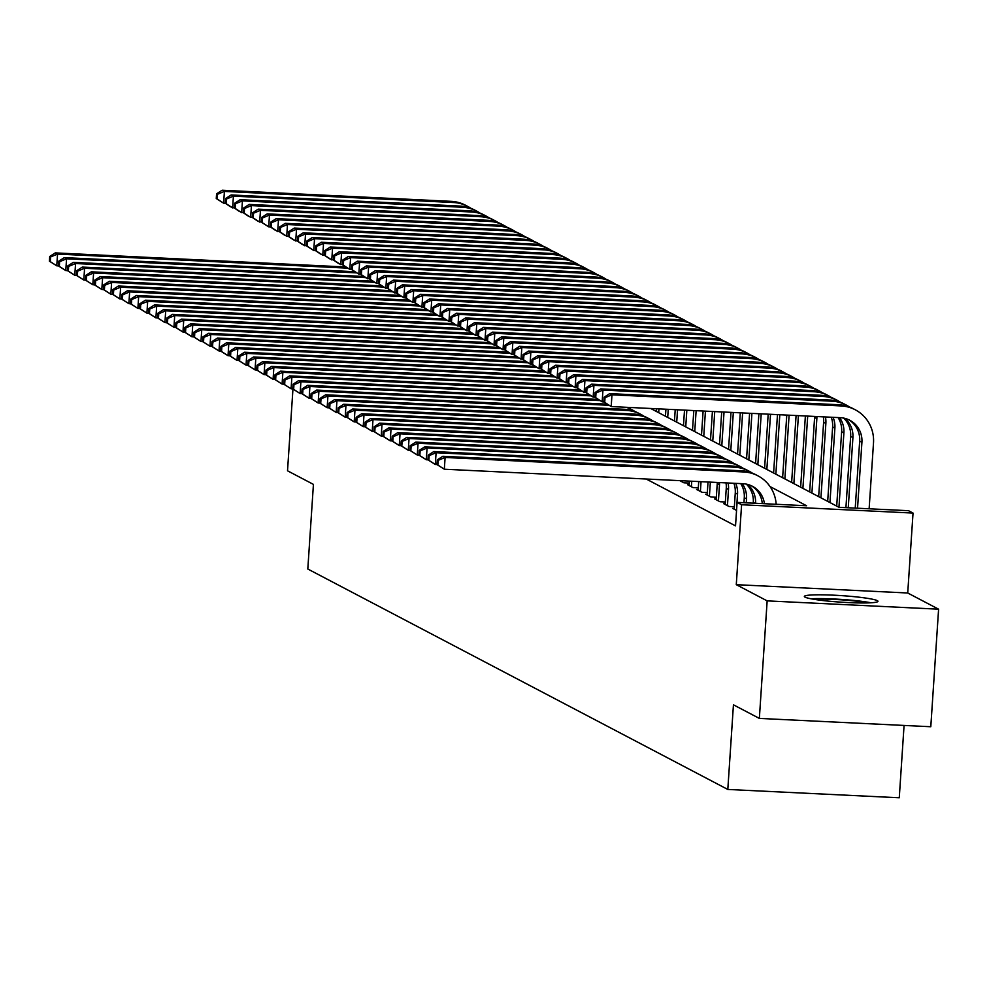 <?xml version="1.0" encoding="UTF-8"?>
<svg xmlns="http://www.w3.org/2000/svg" width="988" height="988" viewBox="0 0 988 988"><rect width="100%" height="100%" fill="white"/><g stroke="black" fill="none" stroke-linecap="round" stroke-linejoin="round"><path stroke-width="1.48" d="M877.307 600.642A36.902 3.285 3.8 0 0 837.738 595.394A36.902 3.285 3.8 0 0 804.343 596.443A36.902 3.285 3.8 0 0 805.022 597.135A36.902 3.285 3.8 0 0 844.579 602.384A36.902 3.285 3.8 0 0 877.986 601.334A36.902 3.285 3.8 0 0 877.307 600.642M650.672 408.476L839.034 507.326L908.528 510.697L913.036 513.068L741.593 504.745L737.085 502.386L806.591 505.757L770.047 486.565M907.725 592.998L736.282 584.674L767.157 600.877L759.352 718.412L930.795 726.736L938.6 609.188L907.725 592.998L913.036 513.068M904.069 725.439L899.265 797.773L727.81 789.449L307.811 569.026L313.431 484.392L287.52 470.794L292.954 389.025M767.157 600.877L938.6 609.188M734.245 508.437L732.614 508.363L736.554 510.426M725.229 503.707L723.611 503.633L729.008 506.474L734.356 506.733M716.226 498.977L714.596 498.903L720.005 501.743L725.353 502.003M707.21 494.247L705.58 494.173L710.99 497.013L716.337 497.273M698.195 489.517L696.565 489.443L701.974 492.283L707.322 492.543M689.179 484.787L687.549 484.713L692.959 487.553L698.306 487.813M679.806 480.65L683.955 482.823L689.291 483.083M646.214 479.019L735.529 525.888L737.085 502.386M736.282 584.674L741.593 504.745M759.352 718.412L733.442 704.815L727.81 789.449M764.428 503.707A23.65 23.095 117.7 0 0 742.964 483.712L444.328 469.214L436.955 464.57L437.857 465.039L438.166 460.346L437.264 459.865L436.955 464.57L435.313 464.484L427.94 459.84L428.841 460.309L429.163 455.616L428.261 455.135L427.94 459.84L426.297 459.753L418.924 455.11L419.826 455.579L420.147 450.886L419.245 450.405L418.924 455.11L417.282 455.023L409.921 450.38L410.823 450.849L411.132 446.156L410.23 445.674L409.921 450.38L408.266 450.293L400.906 445.65L401.807 446.119L402.116 441.426L401.214 440.944L400.906 445.65L399.263 445.563L391.89 440.92L392.792 441.389L393.101 436.696L392.199 436.214L391.89 440.92L390.248 440.833L382.875 436.19L383.776 436.659L384.097 431.966L383.196 431.484L382.875 436.19L381.232 436.103L373.872 431.46L374.773 431.929L375.082 427.236L374.18 426.754L373.872 431.46L372.217 431.373L364.856 426.73L365.758 427.199L366.066 422.506L365.165 422.024L364.856 426.73L363.201 426.643L355.841 422L356.742 422.469L357.051 417.776L356.149 417.294L355.841 422L354.198 421.913L346.825 417.269L347.727 417.739L348.035 413.046L347.134 412.564L346.825 417.269L345.183 417.183L337.81 412.539L338.711 413.009L339.032 408.316L338.131 407.834L337.81 412.539L336.167 412.453L328.806 407.809L329.708 408.279L330.017 403.586L329.115 403.104L328.806 407.809L327.151 407.723L319.791 403.079L320.692 403.549L321.001 398.856L320.1 398.374L319.791 403.079L318.136 402.993L310.775 398.349L311.677 398.819L311.986 394.126L311.084 393.644L310.775 398.349L309.133 398.263L301.76 393.619L302.661 394.089L302.97 389.396L302.069 388.914L301.76 393.619L300.117 393.533L292.744 388.889L293.646 389.358L293.967 384.665L293.066 384.184L292.744 388.889L291.102 388.803L283.741 384.159L284.643 384.628L284.952 379.935L284.05 379.454L283.741 384.159L282.086 384.073L274.726 379.429L275.627 379.898L275.936 375.205L275.034 374.724L274.726 379.429L273.083 379.343L265.71 374.699L266.612 375.168L266.921 370.475L266.019 369.994L265.71 374.699L264.068 374.613L256.695 369.969L257.596 370.438L257.905 365.745L257.016 365.264L256.695 369.969L255.052 369.883L247.679 365.239L248.581 365.708L248.902 361.015L248 360.534L247.679 365.239L246.037 365.152L238.676 360.509L239.578 360.978L239.886 356.285L238.985 355.804L238.676 360.509L237.021 360.422L229.661 355.779L230.562 356.248L230.871 351.555L229.969 351.073L229.661 355.779L228.018 355.692L220.645 351.049L221.547 351.518L221.855 346.825L220.954 346.343L220.645 351.049L219.003 350.962L211.63 346.319L212.531 346.788L212.852 342.095L211.951 341.613L211.63 346.319L209.987 346.232L202.614 341.589L203.516 342.058L203.837 337.365L202.935 336.883L202.614 341.589L200.972 341.502L193.611 336.859L194.513 337.328L194.821 332.635L193.92 332.153L193.611 336.859L191.956 336.772L184.595 332.129L185.497 332.598L185.806 327.905L184.904 327.423L184.595 332.129L182.953 332.042L175.58 327.399L176.482 327.868L176.79 323.175L175.889 322.693L175.58 327.399L173.937 327.312L166.564 322.668L167.466 323.138L167.787 318.445L166.886 317.963L166.564 322.668L164.922 322.582L157.561 317.938L158.451 318.408L158.772 313.715L157.87 313.233L157.561 317.938L155.906 317.852L148.546 313.208L149.447 313.678L149.756 308.985L148.855 308.503L148.546 313.208L146.891 313.122L139.53 308.478L140.432 308.948L140.741 304.255L139.839 303.773L139.53 308.478L137.888 308.392L130.515 303.748L131.416 304.218L131.725 299.525L130.824 299.043L130.515 303.748L128.872 303.662L121.499 299.018L122.401 299.488L122.722 294.795L121.82 294.313L121.499 299.018L119.857 298.932L112.496 294.288L113.398 294.757L113.706 290.064L112.805 289.583L112.496 294.288L110.841 294.202L103.481 289.558L104.382 290.027L104.691 285.334L103.789 284.853L103.481 289.558L101.826 289.472L94.465 284.828L95.367 285.297L95.675 280.604L94.774 280.123L94.465 284.828L92.823 284.742L85.45 280.098L86.351 280.567L86.66 275.874L85.758 275.393L85.45 280.098L83.807 280.012L76.434 275.368L77.336 275.837L77.657 271.144L76.755 270.663L76.434 275.368L74.792 275.282L67.431 270.638L68.333 271.107L68.641 266.414L67.74 265.933L67.431 270.638L65.776 270.551L58.416 265.908L59.317 266.377L59.626 261.684L58.724 261.203L58.416 265.908L56.761 265.821L49.4 261.178L50.302 261.647L50.61 256.954L49.709 256.472L49.4 261.178M49.709 256.472L55.291 252.891L345.751 266.982M55.291 252.891L57.551 254.064L347.455 268.143M50.61 256.954L57.551 254.064L56.761 265.821L50.302 261.647M225.276 203.244L223.621 203.17L216.261 198.526L217.162 198.996L217.471 194.29L216.57 193.821L216.261 198.526M216.57 193.821L222.152 190.227L451.281 201.354A35.482 34.654 -62.3 0 1 465.434 205.195L467.682 206.381A35.482 34.654 -62.3 0 1 470.967 208.345M222.152 190.227L224.412 191.413L453.541 202.528A35.482 34.654 -62.3 0 1 467.682 206.381M217.471 194.29L224.412 191.413L223.621 203.17L217.162 198.996M814.149 599.346A31.937 2.841 -176.2 0 1 820.003 599.123A31.937 2.841 -176.2 0 1 867.872 602.902M871.021 602.779A36.667 3.26 3.8 0 0 816.903 598.605A36.667 3.26 3.8 0 0 811.049 598.79M58.724 261.203L64.306 257.621L354.766 271.712M64.306 257.621L66.567 258.794L356.47 272.873M59.626 261.684L66.567 258.794L65.776 270.551L59.317 266.377M67.74 265.933L73.322 262.351L363.769 276.442M73.322 262.351L75.57 263.524L365.486 277.603M68.641 266.414L75.57 263.524L74.792 275.282L68.333 271.107M76.755 270.663L82.337 267.081L372.785 281.172M82.337 267.081L84.585 268.254L374.489 282.333M77.657 271.144L84.585 268.254L83.807 280.012L77.336 275.837M85.758 275.393L91.341 271.811L381.8 285.903M91.341 271.811L93.601 272.984L383.505 287.063M86.66 275.874L93.601 272.984L92.823 284.742L86.351 280.567M270.342 226.894L268.687 226.82L261.326 222.177L262.228 222.646L262.536 217.94L261.635 217.471L261.326 222.177L257.423 220.904L252.311 217.446L253.212 217.916L253.521 213.21L252.619 212.741L252.311 217.446L248.408 216.174L243.295 212.716L244.197 213.186L244.518 208.48L243.616 208.011L243.295 212.716L239.405 211.444L234.292 207.986L235.193 208.456L235.502 203.75L234.601 203.281L234.292 207.986L230.389 206.714L225.276 203.256L226.178 203.726L226.487 199.02L225.585 198.551L225.276 203.256M225.585 198.551L231.167 194.957L460.297 206.084A35.482 34.654 -62.3 0 1 474.45 209.925L476.698 211.111A35.482 34.654 -62.3 0 1 479.983 213.075M231.167 194.957L233.415 196.143L462.557 207.27A35.482 34.654 -62.3 0 1 476.698 211.111M226.487 199.02L233.415 196.143L232.637 207.9L226.178 203.726M234.601 203.281L240.183 199.687L469.312 210.815A35.482 34.654 -62.3 0 1 483.453 214.655L485.713 215.841A35.482 34.654 -62.3 0 1 488.986 217.805M240.183 199.687L242.431 200.873L471.572 212A35.482 34.654 -62.3 0 1 485.713 215.841M235.502 203.75L242.431 200.873L241.652 212.63L235.193 208.456M243.616 208.011L249.198 204.417L478.328 215.545A35.482 34.654 -62.3 0 1 492.469 219.385L494.729 220.571A35.482 34.654 -62.3 0 1 498.001 222.535M249.198 204.417L251.446 205.603L480.576 216.73A35.482 34.654 -62.3 0 1 494.729 220.571M244.518 208.48L251.446 205.603L250.668 217.36L244.197 213.186M252.619 212.741L258.201 209.147L487.343 220.275A35.482 34.654 -62.3 0 1 501.484 224.115L503.744 225.301A35.482 34.654 -62.3 0 1 507.017 227.265M258.201 209.147L260.462 210.333L489.591 221.46A35.482 34.654 -62.3 0 1 503.744 225.301M253.521 213.21L260.462 210.333L259.683 222.09L253.212 217.916M94.774 280.123L100.356 276.541L390.816 290.633M100.356 276.541L102.616 277.714L392.52 291.793M95.675 280.604L102.616 277.714L101.826 289.472L95.367 285.297M261.635 217.471L267.217 213.877L496.346 225.005A35.482 34.654 -62.3 0 1 510.5 228.846L512.747 230.031A35.482 34.654 -62.3 0 1 516.032 231.995M267.217 213.877L269.477 215.063L498.607 226.19A35.482 34.654 -62.3 0 1 512.747 230.031M262.536 217.94L269.477 215.063L268.687 226.82L262.228 222.646M103.789 284.853L109.372 281.271L399.831 295.363M109.372 281.271L111.619 282.445L401.536 296.524M104.691 285.334L111.619 282.445L110.841 294.202L104.382 290.027M315.407 250.544L313.752 250.47L306.391 245.827L307.293 246.296L307.601 241.591L306.7 241.121L306.391 245.827L302.489 244.555L297.376 241.097L298.277 241.566L298.586 236.861L297.684 236.391L297.376 241.097L293.473 239.825L288.36 236.367L289.262 236.836L289.583 232.131L288.681 231.661L288.36 236.367L284.47 235.095L279.357 231.637L280.259 232.106L280.567 227.401L279.666 226.931L279.357 231.637L275.454 230.365L270.342 226.907L271.243 227.376L271.552 222.671L270.65 222.201L270.342 226.907M270.65 222.201L276.232 218.607L505.362 229.735A35.482 34.654 -62.3 0 1 519.515 233.576L521.763 234.761A35.482 34.654 -62.3 0 1 525.048 236.725M276.232 218.607L278.48 219.793L507.622 230.92A35.482 34.654 -62.3 0 1 521.763 234.761M271.552 222.671L278.48 219.793L277.702 231.55L271.243 227.376M112.805 289.583L118.387 286.001L408.834 300.093M118.387 286.001L120.635 287.175L410.539 301.254M113.706 290.064L120.635 287.175L119.857 298.932L113.398 294.757M279.666 226.931L285.248 223.337L514.378 234.465A35.482 34.654 -62.3 0 1 528.518 238.306L530.778 239.491A35.482 34.654 -62.3 0 1 534.051 241.455M285.248 223.337L287.496 224.523L516.625 235.65A35.482 34.654 -62.3 0 1 530.778 239.491M280.567 227.401L287.496 224.523L286.718 236.28L280.259 232.106M121.82 294.313L127.403 290.731L417.85 304.823M127.403 290.731L129.65 291.905L419.554 305.984M122.722 294.795L129.65 291.905L128.872 303.662L122.401 299.488M288.681 231.661L294.263 228.067L523.393 239.195A35.482 34.654 -62.3 0 1 537.534 243.036L539.794 244.221A35.482 34.654 -62.3 0 1 543.067 246.185M294.263 228.067L296.511 229.253L525.641 240.38A35.482 34.654 -62.3 0 1 539.794 244.221M289.583 232.131L296.511 229.253L295.733 241.01L289.262 236.836M130.824 299.043L136.406 295.461L426.865 309.553M136.406 295.461L138.666 296.635L428.57 310.714M131.725 299.525L138.666 296.635L137.888 308.392L131.416 304.218M297.684 236.391L303.267 232.798L532.409 243.925A35.482 34.654 -62.3 0 1 546.549 247.766L548.797 248.951A35.482 34.654 -62.3 0 1 552.082 250.915M303.267 232.798L305.527 233.983L534.656 245.11A35.482 34.654 -62.3 0 1 548.797 248.951M298.586 236.861L305.527 233.983L304.749 245.74L298.277 241.566M139.839 303.773L145.421 300.191L435.881 314.283M145.421 300.191L147.681 301.365L437.585 315.444M140.741 304.255L147.681 301.365L146.891 313.122L140.432 308.948M306.7 241.121L312.282 237.528L541.412 248.655A35.482 34.654 -62.3 0 1 555.565 252.496L557.812 253.681A35.482 34.654 -62.3 0 1 561.098 255.645M312.282 237.528L314.542 238.713L543.672 249.841A35.482 34.654 -62.3 0 1 557.812 253.681M307.601 241.591L314.542 238.713L313.752 250.47L307.293 246.296M148.855 308.503L154.437 304.922L444.884 319.013M154.437 304.922L156.684 306.095L446.601 320.174M149.756 308.985L156.684 306.095L155.906 317.852L149.447 313.678M360.472 274.195L358.817 274.121L351.456 269.477L352.358 269.946L352.667 265.241L351.765 264.772L351.456 269.477L347.554 268.205L342.441 264.747L343.342 265.216L343.651 260.511L342.75 260.042L342.441 264.747L338.538 263.475L333.425 260.017L334.327 260.486L334.648 255.781L333.746 255.312L333.425 260.017L329.535 258.745L324.422 255.287L325.311 255.756L325.632 251.051L324.731 250.582L324.422 255.287L320.52 254.015L315.407 250.557L316.308 251.026L316.617 246.321L315.715 245.851L315.407 250.557M315.715 245.851L321.298 242.258L550.427 253.385A35.482 34.654 -62.3 0 1 564.58 257.226L566.828 258.411A35.482 34.654 -62.3 0 1 570.113 260.375M321.298 242.258L323.545 243.443L552.687 254.571A35.482 34.654 -62.3 0 1 566.828 258.411M316.617 246.321L323.545 243.443L322.767 255.2L316.308 251.026M157.87 313.233L163.452 309.652L453.9 323.743M163.452 309.652L165.7 310.825L455.604 324.904M158.772 313.715L165.7 310.825L164.922 322.582L158.451 318.408M324.731 250.582L330.313 246.988L559.443 258.115A35.482 34.654 -62.3 0 1 573.583 261.956L575.843 263.141A35.482 34.654 -62.3 0 1 579.116 265.105M330.313 246.988L332.561 248.173L561.69 259.301A35.482 34.654 -62.3 0 1 575.843 263.141M325.632 251.051L332.561 248.173L331.783 259.93L325.311 255.756M166.886 317.963L172.468 314.382L462.915 328.473M172.468 314.382L174.715 315.555L464.619 329.634M167.787 318.445L174.715 315.555L173.937 327.312L167.466 323.138M333.746 255.312L339.329 251.718L568.458 262.845A35.482 34.654 -62.3 0 1 582.599 266.686L584.859 267.872A35.482 34.654 -62.3 0 1 588.132 269.835M339.329 251.718L341.576 252.903L570.706 264.031A35.482 34.654 -62.3 0 1 584.859 267.872M334.648 255.781L341.576 252.903L340.798 264.661L334.327 260.486M175.889 322.693L181.471 319.112L471.931 333.203M181.471 319.112L183.731 320.285L473.635 334.364M176.79 323.175L183.731 320.285L182.953 332.042L176.482 327.868M342.75 260.042L348.332 256.448L577.474 267.575A35.482 34.654 -62.3 0 1 591.614 271.416L593.862 272.602A35.482 34.654 -62.3 0 1 597.147 274.565M348.332 256.448L350.592 257.633L579.721 268.761A35.482 34.654 -62.3 0 1 593.862 272.602M343.651 260.511L350.592 257.633L349.814 269.391L343.342 265.216M184.904 327.423L190.486 323.842L480.946 337.933M190.486 323.842L192.746 325.015L482.65 339.094M185.806 327.905L192.746 325.015L191.956 336.772L185.497 332.598M351.765 264.772L357.347 261.178L586.477 272.305A35.482 34.654 -62.3 0 1 600.63 276.146L602.878 277.332A35.482 34.654 -62.3 0 1 606.163 279.295M357.347 261.178L359.607 262.363L588.737 273.491A35.482 34.654 -62.3 0 1 602.878 277.332M352.667 265.241L359.607 262.363L358.817 274.121L352.358 269.946M193.92 332.153L199.502 328.572L489.949 342.663M199.502 328.572L201.75 329.745L491.666 343.824M194.821 332.635L201.75 329.745L200.972 341.502L194.513 337.328M405.537 297.845L403.882 297.771L396.521 293.127L397.423 293.597L397.732 288.891L396.83 288.422L396.521 293.127L392.619 291.855L387.506 288.397L388.408 288.867L388.716 284.161L387.815 283.692L387.506 288.397L383.603 287.125L378.49 283.667L379.392 284.136L379.713 279.431L378.812 278.962L378.49 283.667L374.6 282.395L369.475 278.937L370.377 279.406L370.698 274.701L369.796 274.232L369.475 278.937L365.585 277.665L360.472 274.207L361.373 274.676L361.682 269.971L360.781 269.502L360.472 274.207M360.781 269.502L366.363 265.908L595.492 277.035A35.482 34.654 -62.3 0 1 609.645 280.876L611.893 282.062A35.482 34.654 -62.3 0 1 615.178 284.025M366.363 265.908L368.61 267.093L597.752 278.221A35.482 34.654 -62.3 0 1 611.893 282.062M361.682 269.971L368.61 267.093L367.832 278.851L361.373 274.676M202.935 336.883L208.517 333.302L498.965 347.393M208.517 333.302L210.765 334.475L500.669 348.554M203.837 337.365L210.765 334.475L209.987 346.232L203.516 342.058M369.796 274.232L375.378 270.638L604.508 281.765A35.482 34.654 -62.3 0 1 618.649 285.606L620.909 286.792A35.482 34.654 -62.3 0 1 624.181 288.755M375.378 270.638L377.626 271.824L606.756 282.951A35.482 34.654 -62.3 0 1 620.909 286.792M370.698 274.701L377.626 271.824L376.848 283.581L370.377 279.406M211.951 341.613L217.533 338.032L507.98 352.123M217.533 338.032L219.781 339.205L509.685 353.284M212.852 342.095L219.781 339.205L219.003 350.962L212.531 346.788M378.812 278.962L384.394 275.368L613.523 286.495A35.482 34.654 -62.3 0 1 627.664 290.336L629.924 291.522A35.482 34.654 -62.3 0 1 633.197 293.485M384.394 275.368L386.641 276.554L615.771 287.681A35.482 34.654 -62.3 0 1 629.924 291.522M379.713 279.431L386.641 276.554L385.863 288.311L379.392 284.136M220.954 346.343L226.536 342.762L516.996 356.853M226.536 342.762L228.796 343.935L518.7 358.014M221.855 346.825L228.796 343.935L228.018 355.692L221.547 351.518M387.815 283.692L393.397 280.098L622.539 291.225A35.482 34.654 -62.3 0 1 636.68 295.066L638.927 296.252A35.482 34.654 -62.3 0 1 642.212 298.215M393.397 280.098L395.657 281.284L624.787 292.411A35.482 34.654 -62.3 0 1 638.927 296.252M388.716 284.161L395.657 281.284L394.879 293.041L388.408 288.867M229.969 351.073L235.552 347.492L526.011 361.583M235.552 347.492L237.812 348.665L527.716 362.744M230.871 351.555L237.812 348.665L237.021 360.422L230.562 356.248M396.83 288.422L402.412 284.828L631.542 295.955A35.482 34.654 -62.3 0 1 645.695 299.796L647.943 300.982A35.482 34.654 -62.3 0 1 651.228 302.946M402.412 284.828L404.672 286.014L633.802 297.141A35.482 34.654 -62.3 0 1 647.943 300.982M397.732 288.891L404.672 286.014L403.882 297.771L397.423 293.597M238.985 355.804L244.567 352.222L535.014 366.313M244.567 352.222L246.815 353.395L536.731 367.474M239.886 356.285L246.815 353.395L246.037 365.152L239.578 360.978M656.44 411.502L656.625 408.76M658.7 412.688L658.947 408.884M450.602 321.495L448.947 321.421L441.587 316.778L442.488 317.247L442.797 312.541L441.895 312.072L441.587 316.778L437.684 315.505L432.571 312.047L433.473 312.517L433.781 307.811L432.88 307.342L432.571 312.047L428.669 310.775L423.556 307.317L424.457 307.787L424.766 303.081L423.877 302.612L423.556 307.317L419.653 306.045L414.54 302.587L415.442 303.057L415.763 298.351L414.861 297.882L414.54 302.587L410.65 301.315L405.537 297.857L406.439 298.327L406.747 293.621L405.846 293.152L405.537 297.857M405.846 293.152L411.428 289.558L640.557 300.685A35.482 34.654 -62.3 0 1 654.711 304.526L656.958 305.712A35.482 34.654 -62.3 0 1 660.243 307.676M411.428 289.558L413.676 290.744L642.817 301.871A35.482 34.654 -62.3 0 1 656.958 305.712M406.747 293.621L413.676 290.744L412.898 302.501L406.439 298.327M248 360.534L253.583 356.952L544.03 371.043M253.583 356.952L255.83 358.125L545.734 372.204M248.902 361.015L255.83 358.125L255.052 369.883L248.581 365.708M665.455 416.232L665.924 409.217M667.703 417.418L668.246 409.328M414.861 297.882L420.443 294.288L649.573 305.416A35.482 34.654 -62.3 0 1 663.714 309.256L665.974 310.442A35.482 34.654 -62.3 0 1 669.246 312.406M420.443 294.288L422.691 295.474L651.821 306.601A35.482 34.654 -62.3 0 1 665.974 310.442M415.763 298.351L422.691 295.474L421.913 307.231L415.442 303.057M257.016 365.264L262.586 361.682L553.045 375.773M262.586 361.682L264.846 362.855L554.75 376.934M257.905 365.745L264.846 362.855L264.068 374.613L257.596 370.438M674.471 420.962L675.212 409.674M676.718 422.148L677.546 409.785M423.877 302.612L429.447 299.018L658.588 310.146A35.482 34.654 -62.3 0 1 672.729 313.986L674.989 315.172A35.482 34.654 -62.3 0 1 678.262 317.136M429.447 299.018L431.707 300.204L660.836 311.331A35.482 34.654 -62.3 0 1 674.989 315.172M424.766 303.081L431.707 300.204L430.929 311.961L424.457 307.787M266.019 369.994L271.601 366.412L562.061 380.504M271.601 366.412L273.861 367.585L563.765 381.664M266.921 370.475L273.861 367.585L273.083 379.343L266.612 375.168M683.474 425.692L684.511 410.119M685.734 426.878L686.833 410.23M432.88 307.342L438.462 303.748L667.592 314.876A35.482 34.654 -62.3 0 1 681.745 318.716L683.992 319.902A35.482 34.654 -62.3 0 1 687.278 321.866M438.462 303.748L440.722 304.934L669.852 316.061A35.482 34.654 -62.3 0 1 683.992 319.902M433.781 307.811L440.722 304.934L439.944 316.691L433.473 312.517M275.034 374.724L280.617 371.142L571.076 385.234M280.617 371.142L282.877 372.315L572.781 386.394M275.936 375.205L282.877 372.315L282.086 384.073L275.627 379.898M692.489 430.422L693.811 410.576M694.749 431.608L696.132 410.687M441.895 312.072L447.478 308.478L676.607 319.606A35.482 34.654 -62.3 0 1 690.76 323.447L693.008 324.632A35.482 34.654 -62.3 0 1 696.293 326.596M447.478 308.478L449.738 309.664L678.867 320.791A35.482 34.654 -62.3 0 1 693.008 324.632M442.797 312.541L449.738 309.664L448.947 321.421L442.488 317.247M284.05 379.454L289.632 375.872L580.08 389.964M289.632 375.872L291.88 377.046L581.796 391.125M284.952 379.935L291.88 377.046L291.102 388.803L284.643 384.628M701.505 435.152L703.11 411.02M703.765 436.338L705.432 411.132M495.667 345.145L494.012 345.071L486.652 340.428L487.553 340.897L487.862 336.192L486.961 335.722L486.652 340.428L484.997 340.341L477.636 335.698L478.538 336.167L478.847 331.462L477.945 330.992L477.636 335.698L473.734 334.426L468.621 330.968L469.522 331.437L469.831 326.732L468.93 326.262L468.621 330.968L464.718 329.696L459.605 326.238L460.507 326.707L460.828 322.002L459.926 321.532L459.605 326.238L455.715 324.966L450.602 321.508L451.504 321.977L451.812 317.272L450.911 316.802L450.602 321.508M450.911 316.802L456.493 313.208L685.623 324.336A35.482 34.654 -62.3 0 1 699.763 328.177L702.023 329.362A35.482 34.654 -62.3 0 1 705.296 331.326M456.493 313.208L458.741 314.394L687.883 325.521A35.482 34.654 -62.3 0 1 702.023 329.362M451.812 317.272L458.741 314.394L457.963 326.151L451.504 321.977M293.066 384.184L298.648 380.602L589.095 394.694M298.648 380.602L300.895 381.776L590.799 395.855M293.967 384.665L300.895 381.776L300.117 393.533L293.646 389.358M710.52 439.882L712.41 411.477M712.768 441.068L714.732 411.588M459.926 321.532L465.509 317.938L694.638 329.066A35.482 34.654 -62.3 0 1 708.779 332.907L711.039 334.092A35.482 34.654 -62.3 0 1 714.312 336.056M465.509 317.938L467.756 319.124L696.886 330.251A35.482 34.654 -62.3 0 1 711.039 334.092M460.828 322.002L467.756 319.124L466.978 330.881L460.507 326.707M302.069 388.914L307.651 385.332L598.111 399.424M307.651 385.332L309.911 386.506L599.815 400.585M302.97 389.396L309.911 386.506L309.133 398.263L302.661 394.089M719.536 444.612L721.697 411.922M721.783 445.798L724.031 412.033M468.93 326.262L474.512 322.668L703.654 333.796A35.482 34.654 -62.3 0 1 717.794 337.637L720.054 338.822A35.482 34.654 -62.3 0 1 723.327 340.786M474.512 322.668L476.772 323.854L705.901 334.981A35.482 34.654 -62.3 0 1 720.054 338.822M469.831 326.732L476.772 323.854L475.994 335.611L469.522 331.437M311.084 393.644L316.666 390.062L607.126 404.154M316.666 390.062L318.926 391.236L608.83 405.315M626.219 407.291A35.482 34.654 -62.3 0 1 631.703 409.575A35.482 34.654 -62.3 0 1 634.988 411.539M627.244 407.34A35.482 34.654 -62.3 0 1 629.455 408.402L631.703 409.575M311.986 394.126L318.926 391.236L318.136 402.993L311.677 398.819M728.539 449.342L730.997 412.379M730.799 450.528L733.318 412.49M477.945 330.992L483.527 327.399L712.657 338.526A35.482 34.654 -62.3 0 1 726.81 342.367L729.058 343.552A35.482 34.654 -62.3 0 1 732.343 345.516M483.527 327.399L485.787 328.584L714.917 339.711A35.482 34.654 -62.3 0 1 729.058 343.552M478.847 331.462L485.787 328.584L484.997 340.341L478.538 336.167M320.1 398.374L325.682 394.792L624.317 409.279A35.482 34.654 -62.3 0 1 638.47 413.132L640.718 414.305A35.482 34.654 -62.3 0 1 644.003 416.269M325.682 394.792L327.93 395.966L626.577 410.465A35.482 34.654 -62.3 0 1 640.718 414.305M321.001 398.856L327.93 395.966L327.151 407.723L320.692 403.549M737.554 454.072L740.296 412.823M739.814 455.258L742.618 412.935M486.961 335.722L492.543 332.129L721.672 343.256A35.482 34.654 -62.3 0 1 735.825 347.097L738.073 348.282A35.482 34.654 -62.3 0 1 741.358 350.246M492.543 332.129L494.79 333.314L723.932 344.442A35.482 34.654 -62.3 0 1 738.073 348.282M487.862 336.192L494.79 333.314L494.012 345.071L487.553 340.897M329.115 403.104L334.697 399.523L633.333 414.009A35.482 34.654 -62.3 0 1 647.473 417.862L649.734 419.036A35.482 34.654 -62.3 0 1 653.006 420.999M334.697 399.523L336.945 400.696L635.58 415.195A35.482 34.654 -62.3 0 1 649.734 419.036M330.017 403.586L336.945 400.696L336.167 412.453L329.708 408.279M746.57 458.803L749.596 413.28M748.818 459.988L751.917 413.392M540.732 368.796L539.077 368.722L531.717 364.078L532.618 364.547L532.927 359.842L532.026 359.373L531.717 364.078L530.062 363.992L522.701 359.348L523.603 359.817L523.912 355.112L523.01 354.643L522.701 359.348L518.799 358.076L513.686 354.618L514.587 355.087L514.896 350.382L513.995 349.913L513.686 354.618L509.783 353.346L504.67 349.888L505.572 350.357L505.893 345.652L504.992 345.183L504.67 349.888L500.78 348.616L495.667 345.158L496.569 345.627L496.878 340.922L495.976 340.452L495.667 345.158M495.976 340.452L501.558 336.859L730.688 347.986A35.482 34.654 -62.3 0 1 744.829 351.827L747.089 353.012A35.482 34.654 -62.3 0 1 750.361 354.976M501.558 336.859L503.806 338.044L732.935 349.172A35.482 34.654 -62.3 0 1 747.089 353.012M496.878 340.922L503.806 338.044L503.028 349.801L496.569 345.627M338.131 407.834L343.713 404.253L642.348 418.739A35.482 34.654 -62.3 0 1 656.489 422.592L658.749 423.766A35.482 34.654 -62.3 0 1 662.022 425.729M343.713 404.253L345.961 405.426L644.596 419.925A35.482 34.654 -62.3 0 1 658.749 423.766M339.032 408.316L345.961 405.426L345.183 417.183L338.711 413.009M755.585 463.533L758.895 413.725M757.833 464.718L761.217 413.836M504.992 345.183L510.574 341.589L739.703 352.716A35.482 34.654 -62.3 0 1 753.844 356.557L756.104 357.742A35.482 34.654 -62.3 0 1 759.377 359.706M510.574 341.589L512.821 342.774L741.951 353.902A35.482 34.654 -62.3 0 1 756.104 357.742M505.893 345.652L512.821 342.774L512.043 354.531L505.572 350.357M347.134 412.564L352.716 408.983L651.351 423.469A35.482 34.654 -62.3 0 1 665.504 427.322L667.752 428.496A35.482 34.654 -62.3 0 1 671.037 430.459M352.716 408.983L354.976 410.156L653.611 424.655A35.482 34.654 -62.3 0 1 667.752 428.496M348.035 413.046L354.976 410.156L354.198 421.913L347.727 417.739M764.601 468.263L768.182 414.182M766.849 469.448L770.517 414.293M513.995 349.913L519.577 346.319L748.719 357.446A35.482 34.654 -62.3 0 1 762.86 361.287L765.107 362.473A35.482 34.654 -62.3 0 1 768.392 364.436M519.577 346.319L521.837 347.504L750.966 358.632A35.482 34.654 -62.3 0 1 765.107 362.473M514.896 350.382L521.837 347.504L521.059 359.262L514.587 355.087M682.375 481.996L682.449 480.773M356.149 417.294L361.731 413.713L660.367 428.199A35.482 34.654 -62.3 0 1 674.52 432.052L676.768 433.226A35.482 34.654 -62.3 0 1 680.053 435.189M361.731 413.713L363.992 414.886L662.627 429.385A35.482 34.654 -62.3 0 1 676.768 433.226M357.051 417.776L363.992 414.886L363.201 426.643L356.742 422.469M773.604 472.993L777.482 414.627M775.864 474.178L779.804 414.75M523.01 354.643L528.592 351.049L757.722 362.176A35.482 34.654 -62.3 0 1 771.875 366.017L774.123 367.203A35.482 34.654 -62.3 0 1 777.408 369.166M528.592 351.049L530.852 352.234L759.982 363.362A35.482 34.654 -62.3 0 1 774.123 367.203M523.912 355.112L530.852 352.234L530.062 363.992L523.603 359.817M691.39 486.726L691.748 481.218M689.13 485.54L689.426 481.107M365.165 422.024L370.747 418.443L669.382 432.929A35.482 34.654 -62.3 0 1 683.523 436.782L685.783 437.956A35.482 34.654 -62.3 0 1 689.056 439.919M370.747 418.443L372.995 419.616L671.642 434.115A35.482 34.654 -62.3 0 1 685.783 437.956M366.066 422.506L372.995 419.616L372.217 431.373L365.758 427.199M782.62 477.723L786.781 415.084M784.88 478.908L789.103 415.195M532.026 359.373L537.608 355.779L766.737 366.906A35.482 34.654 -62.3 0 1 780.89 370.747L783.138 371.933A35.482 34.654 -62.3 0 1 786.423 373.896M537.608 355.779L539.856 356.964L768.997 368.092A35.482 34.654 -62.3 0 1 783.138 371.933M532.927 359.842L539.856 356.964L539.077 368.722L532.618 364.547M700.393 491.456L701.048 481.675M698.145 490.27L698.726 481.564M374.18 426.754L379.763 423.173L678.398 437.659A35.482 34.654 -62.3 0 1 692.539 441.513L694.799 442.686A35.482 34.654 -62.3 0 1 698.071 444.649M379.763 423.173L382.01 424.346L680.646 438.845A35.482 34.654 -62.3 0 1 694.799 442.686M375.082 427.236L382.01 424.346L381.232 436.103L374.773 431.929M791.635 482.453L796.081 415.528M793.883 483.638L798.403 415.652M585.785 392.446L584.143 392.372L576.782 387.728L577.684 388.198L577.992 383.492L577.091 383.023L576.782 387.728L575.127 387.642L567.767 382.998L568.668 383.468L568.977 378.762L568.075 378.293L567.767 382.998L563.864 381.726L558.751 378.268L559.653 378.737L559.961 374.032L559.06 373.563L558.751 378.268L554.848 376.996L549.736 373.538L550.637 374.007L550.958 369.302L550.057 368.833L549.736 373.538L548.093 373.452L540.732 368.808L541.622 369.277L541.943 364.572L541.041 364.103L540.732 368.808M541.041 364.103L546.623 360.509L775.753 371.636A35.482 34.654 -62.3 0 1 789.894 375.477L792.154 376.663A35.482 34.654 -62.3 0 1 795.426 378.626M546.623 360.509L548.871 361.694L778.001 372.822A35.482 34.654 -62.3 0 1 792.154 376.663M541.943 364.572L548.871 361.694L548.093 373.452L541.622 369.277M709.409 496.186L710.347 482.132M707.161 495L708.025 482.008M383.196 431.484L388.778 427.903L687.413 442.389A35.482 34.654 -62.3 0 1 701.554 446.243L703.814 447.416A35.482 34.654 -62.3 0 1 707.087 449.379M388.778 427.903L391.026 429.076L689.661 443.575A35.482 34.654 -62.3 0 1 703.814 447.416M384.097 431.966L391.026 429.076L390.248 440.833L383.776 436.659M800.65 487.183L805.381 415.985M802.898 488.368L807.702 416.096M550.057 368.833L555.639 365.239L784.768 376.366A35.482 34.654 -62.3 0 1 798.909 380.207L801.169 381.393A35.482 34.654 -62.3 0 1 804.442 383.356M555.639 365.239L557.887 366.425L787.016 377.552A35.482 34.654 -62.3 0 1 801.169 381.393M550.958 369.302L557.887 366.425L557.109 378.182L550.637 374.007M718.424 500.916L719.499 484.688A23.65 23.095 117.7 0 0 719.548 482.576M716.177 499.73L717.251 483.515A23.65 23.095 117.7 0 0 717.3 482.465M392.199 436.214L397.781 432.633L696.417 447.119A35.482 34.654 -62.3 0 1 710.57 450.973L712.817 452.146A35.482 34.654 -62.3 0 1 716.102 454.11M397.781 432.633L400.041 433.806L698.677 448.305A35.482 34.654 -62.3 0 1 712.817 452.146M393.101 436.696L400.041 433.806L399.263 445.563L392.792 441.389M809.666 491.913L814.606 417.479A23.65 23.095 117.7 0 0 814.655 416.43M811.914 493.098L816.854 418.665A23.65 23.095 117.7 0 0 816.903 416.541M559.06 373.563L564.642 369.969L793.784 381.096A35.482 34.654 -62.3 0 1 807.925 384.937L810.172 386.123A35.482 34.654 -62.3 0 1 813.457 388.086M564.642 369.969L566.902 371.155L796.032 382.282A35.482 34.654 -62.3 0 1 810.172 386.123M559.961 374.032L566.902 371.155L566.124 382.912L559.653 378.737M727.44 505.646L728.514 489.418A23.65 23.095 117.7 0 0 728.07 482.984M725.18 504.46L726.266 488.245A23.65 23.095 117.7 0 0 726.007 482.885M401.214 440.944L406.797 437.363L705.432 451.849A35.482 34.654 -62.3 0 1 719.585 455.703L721.833 456.876A35.482 34.654 -62.3 0 1 725.118 458.84M406.797 437.363L409.057 438.536L707.692 453.035A35.482 34.654 -62.3 0 1 721.833 456.876M402.116 441.426L409.057 438.536L408.266 450.293L401.807 446.119M818.669 496.643L823.622 422.209A23.65 23.095 117.7 0 0 823.375 416.862M820.929 497.829L825.869 423.395A23.65 23.095 117.7 0 0 825.425 416.961M568.075 378.293L573.658 374.699L802.787 385.826A35.482 34.654 -62.3 0 1 816.94 389.667L819.188 390.853A35.482 34.654 -62.3 0 1 822.473 392.816M573.658 374.699L575.918 375.885L805.047 387.012A35.482 34.654 -62.3 0 1 819.188 390.853M568.977 378.762L575.918 375.885L575.127 387.642L568.668 383.468M736.455 510.376L737.53 494.148A23.65 23.095 117.7 0 0 735.714 483.354M734.195 509.191L735.27 492.975A23.65 23.095 117.7 0 0 733.886 483.268M410.23 445.674L415.812 442.093L714.448 456.579A35.482 34.654 -62.3 0 1 728.588 460.433L730.848 461.606A35.482 34.654 -62.3 0 1 734.121 463.57M415.812 442.093L418.06 443.266L716.695 457.765A35.482 34.654 -62.3 0 1 730.848 461.606M411.132 446.156L418.06 443.266L417.282 455.023L410.823 450.849M827.685 501.373L832.625 426.94A23.65 23.095 117.7 0 0 831.241 417.245M829.945 502.559L834.885 428.125A23.65 23.095 117.7 0 0 833.069 417.331M577.091 383.023L582.673 379.429L811.803 390.556A35.482 34.654 -62.3 0 1 825.956 394.397L828.203 395.583A35.482 34.654 -62.3 0 1 831.488 397.546M582.673 379.429L584.921 380.615L814.063 391.742A35.482 34.654 -62.3 0 1 828.203 395.583M577.992 383.492L584.921 380.615L584.143 392.372L577.684 388.198M746.273 502.83L746.545 498.878A23.65 23.095 117.7 0 0 742.247 483.675M743.952 502.719L744.285 497.705A23.65 23.095 117.7 0 0 740.741 483.601M419.245 450.405L424.828 446.823L723.463 461.31A35.482 34.654 -62.3 0 1 737.604 465.163L739.864 466.336A35.482 34.654 -62.3 0 1 743.137 468.3M424.828 446.823L427.075 447.996L725.711 462.495A35.482 34.654 -62.3 0 1 739.864 466.336M420.147 450.886L427.075 447.996L426.297 459.753L419.826 455.579M836.7 506.103L841.64 431.67A23.65 23.095 117.7 0 0 838.096 417.578M838.948 507.289L843.9 432.855A23.65 23.095 117.7 0 0 839.602 417.652M857.547 508.227L861.919 442.315A23.65 23.095 117.7 0 0 840.319 417.677L611.189 406.562L603.816 401.918L604.718 402.388L605.027 397.682L604.125 397.213L603.816 401.918L602.174 401.832L594.801 397.188L595.702 397.658L596.023 392.952L595.122 392.483L594.801 397.188L593.158 397.102L585.785 392.458L586.687 392.928L587.008 388.222L586.106 387.753L585.785 392.458M586.106 387.753L591.689 384.159L820.818 395.286A35.482 34.654 -62.3 0 1 834.959 399.127L837.219 400.313A35.482 34.654 -62.3 0 1 840.492 402.277M591.689 384.159L593.936 385.345L823.066 396.472A35.482 34.654 -62.3 0 1 837.219 400.313M587.008 388.222L593.936 385.345L593.158 397.102L586.687 392.928M753.251 503.164L753.301 502.435A23.65 23.095 117.7 0 0 746.335 484.132M755.573 503.275A23.65 23.095 117.7 0 0 747.607 484.416M428.261 455.135L433.843 451.553L732.479 466.04A35.482 34.654 -62.3 0 1 746.619 469.893L748.867 471.066A35.482 34.654 -62.3 0 1 752.152 473.03M433.843 451.553L436.091 452.726L734.726 467.225A35.482 34.654 -62.3 0 1 748.867 471.066M429.163 455.616L436.091 452.726L435.313 464.484L428.841 460.309M845.926 507.659L850.656 436.4A23.65 23.095 117.7 0 0 843.69 418.097M848.247 507.77L852.916 437.585A23.65 23.095 117.7 0 0 844.975 418.393M595.122 392.483L600.704 388.889L829.834 400.017A35.482 34.654 -62.3 0 1 843.974 403.857L846.234 405.043A35.482 34.654 -62.3 0 1 849.507 407.007M600.704 388.889L602.952 390.075L832.081 401.202A35.482 34.654 -62.3 0 1 846.234 405.043M596.023 392.952L602.952 390.075L602.174 401.832L595.702 397.658M762.279 503.608A23.65 23.095 117.7 0 0 751.25 485.713M437.264 459.865L442.846 456.283L741.482 470.77A35.482 34.654 -62.3 0 1 755.635 474.623L757.882 475.796A35.482 34.654 -62.3 0 1 776.16 504.275M442.846 456.283L445.106 457.456L743.742 471.955A35.482 34.654 -62.3 0 1 757.882 475.796M438.166 460.346L445.106 457.456L444.328 469.214L437.857 465.039M604.125 397.213L609.707 393.619L611.967 394.805L841.097 405.932A35.482 34.654 -62.3 0 1 855.238 409.773A35.482 34.654 -62.3 0 1 873.503 442.871L869.131 508.783M855.225 508.116L859.671 441.13A23.65 23.095 117.7 0 0 848.606 419.69M609.707 393.619L838.849 404.747A35.482 34.654 -62.3 0 1 852.99 408.587L855.238 409.773M605.027 397.682L611.967 394.805L611.189 406.562L604.718 402.388M451.281 201.354L453.541 202.528M460.297 206.084L462.557 207.27M469.312 210.815L471.572 212M478.328 215.545L480.576 216.73M487.343 220.275L489.591 221.46M496.346 225.005L498.607 226.19M505.362 229.735L507.622 230.92M514.378 234.465L516.625 235.65M523.393 239.195L525.641 240.38M532.409 243.925L534.656 245.11M541.412 248.655L543.672 249.841M550.427 253.385L552.687 254.571M559.443 258.115L561.69 259.301M568.458 262.845L570.706 264.031M577.474 267.575L579.721 268.761M586.477 272.305L588.737 273.491M595.492 277.035L597.752 278.221M604.508 281.765L606.756 282.951M613.523 286.495L615.771 287.681M622.539 291.225L624.787 292.411M631.542 295.955L633.802 297.141M640.557 300.685L642.817 301.871M649.573 305.416L651.821 306.601M658.588 310.146L660.836 311.331M667.592 314.876L669.852 316.061M676.607 319.606L678.867 320.791M685.623 324.336L687.883 325.521M694.638 329.066L696.886 330.251M703.654 333.796L705.901 334.981M712.657 338.526L714.917 339.711M624.317 409.279L626.577 410.465M721.672 343.256L723.932 344.442M633.333 414.009L635.58 415.195M730.688 347.986L732.935 349.172M642.348 418.739L644.596 419.925M739.703 352.716L741.951 353.902M651.351 423.469L653.611 424.655M748.719 357.446L750.966 358.632M660.367 428.199L662.627 429.385M757.722 362.176L759.982 363.362M669.382 432.929L671.642 434.115M766.737 366.906L768.997 368.092M678.398 437.659L680.646 438.845M775.753 371.636L778.001 372.822M687.413 442.389L689.661 443.575M784.768 376.366L787.016 377.552M717.251 483.515L719.499 484.688M696.417 447.119L698.677 448.305M814.606 417.479L816.854 418.665M793.784 381.096L796.032 382.282M726.266 488.245L728.514 489.418M705.432 451.849L707.692 453.035M823.622 422.209L825.869 423.395M802.787 385.826L805.047 387.012M735.27 492.975L737.53 494.148M714.448 456.579L716.695 457.765M832.625 426.94L834.885 428.125M811.803 390.556L814.063 391.742M744.285 497.705L746.545 498.878M723.463 461.31L725.711 462.495M841.64 431.67L843.9 432.855M820.818 395.286L823.066 396.472M753.301 502.435L754.844 503.238M732.479 466.04L734.726 467.225M850.656 436.4L852.916 437.585M829.834 400.017L832.081 401.202M741.482 470.77L743.742 471.955M859.671 441.13L861.919 442.315M838.849 404.747L841.097 405.932"/></g></svg>
